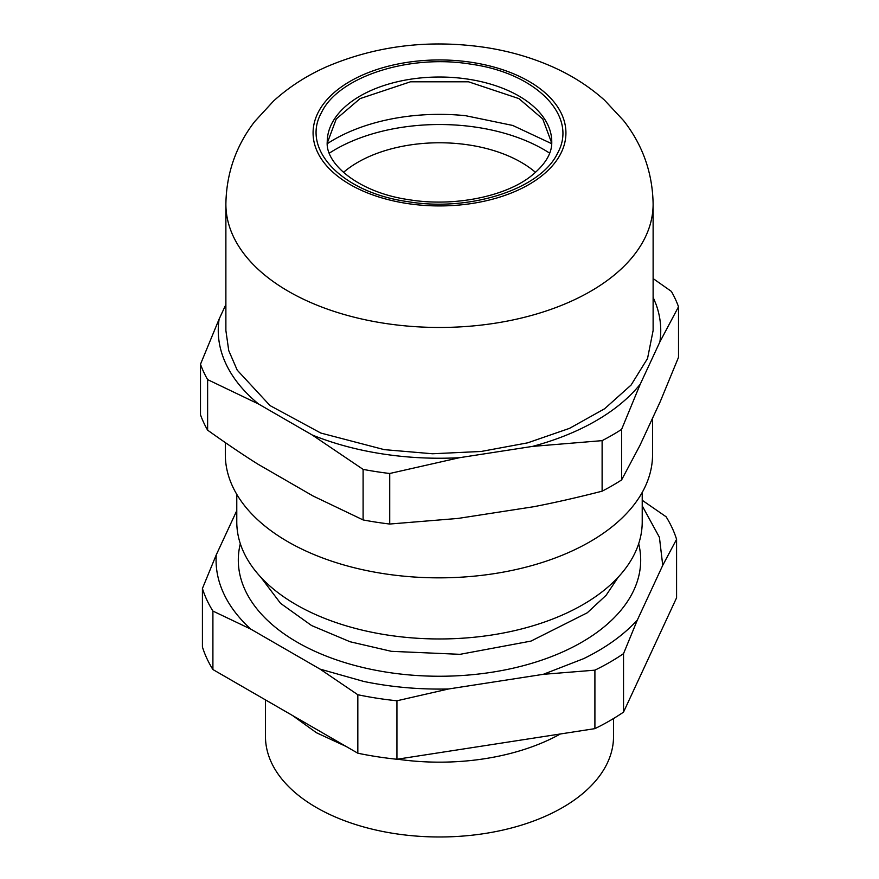 <?xml version="1.0" encoding="UTF-8"?>
<svg xmlns="http://www.w3.org/2000/svg" width="879" height="879" viewBox="0 0 879 879"><rect width="100%" height="100%" fill="white"/><g stroke="black" fill="none" stroke-linecap="round" stroke-linejoin="round"><path stroke-width="1.32" d="M551.704 143.695L512.743 125.455L465.529 115.687A149.32 86.208 0 0 0 327.296 143.695M535.553 172.416A115.534 66.705 180 0 0 471.353 145.354A115.534 66.705 0 0 0 343.447 172.416M329.361 153.144A147.134 84.944 180 0 1 480.066 127.818A147.134 84.944 180 0 1 549.639 153.144M653.119 297.245L656.097 304.453C660.547 316.836 661.799 329.339 659.865 341.942L640.242 384.2C627.364 400.165 609.576 414.02 586.875 425.777C570.515 434.193 552.397 441.071 532.52 446.4L459.31 457.728C428.93 459.267 399.253 457.3 370.268 451.817A221.244 127.741 180 0 1 312.166 434.962L363.104 469.375L363.104 519.928L313.045 495.987L257.679 464.024C242.615 454.531 225.925 443.247 207.62 430.161L207.62 379.607L258.569 404.021C241.077 389.595 229.177 373.773 222.903 356.544C218.453 344.161 217.201 331.658 219.135 319.066L200.489 364.247A244.142 140.948 0 0 0 207.62 379.607M200.489 364.247L200.489 414.789A244.142 140.948 0 0 0 207.62 430.161M659.865 341.942L678.511 306.771L678.511 357.313L660.184 401.758L639.923 445.422L621.596 479.934L621.596 429.391L640.242 384.2M621.596 479.934A244.142 140.948 0 0 1 602.115 491.185C577.118 497.58 554.319 502.755 533.729 506.722L458.102 518.423L389.716 524.038L389.716 473.495L459.31 457.728M312.166 434.962L258.569 404.021M219.135 319.066L225.881 304.541M678.511 306.771A244.142 140.948 180 0 0 671.38 291.399L653.119 278.566M602.115 491.185L602.115 440.643L532.52 446.4M363.104 519.928A244.142 140.948 0 0 0 389.716 524.038M652.559 418.195L652.559 454.52A213.619 123.335 180 0 1 383.651 573.646A213.619 123.335 180 0 1 225.321 454.52L225.321 442.609M363.104 469.375A244.142 140.948 0 0 0 389.716 473.495M653.119 204.137L653.119 330.504L647.537 358.5L631.089 385.046L604.631 408.746L569.537 428.348L527.664 442.84L481.176 451.465L432.512 453.762L384.211 449.63L320.824 433.05L270.029 405.582L237.22 370.147L228.738 350.589L225.881 330.504L225.881 204.137A213.619 123.335 0 0 0 384.211 323.263A213.619 123.335 0 0 0 653.119 204.137C652.592 172.943 642.758 145.101 623.596 120.621L604.51 100.151C588.82 86.142 570.91 74.781 550.803 66.079C530.389 57.212 508.633 51.015 485.549 47.466C429.578 39.225 376.86 45.543 327.384 66.43C307.232 75.242 289.334 86.735 273.666 100.909L254.701 121.533C235.99 145.826 226.375 173.361 225.881 204.137M621.596 429.391A244.142 140.948 180 0 1 602.115 440.643M327.263 143.068L336.239 118.995L360.115 98.591L410.449 81.813L468.551 81.813L518.885 98.591L542.761 118.995L551.737 143.068M265.469 699.882L265.469 736.503A174.031 100.481 0 0 0 394.451 833.556A174.031 100.481 0 0 0 613.531 736.503L613.531 718.528M560.373 733.976A174.031 100.481 180 0 1 397.429 759.181M292.564 715.539L316.44 732.734L346.227 746.513M202.423 588.49A240.868 139.069 0 0 0 212.905 611.059L250.68 629.056C235.154 614.828 224.793 599.445 219.585 582.887A223.431 128.993 180 0 1 216.256 554.869L202.423 588.49L202.423 646.966A240.868 139.069 0 0 0 212.905 669.534L357.83 753.215A240.868 139.069 0 0 0 396.934 759.258L594.907 728.636A240.868 139.069 0 0 0 623.53 712.111L676.577 597.808L676.577 539.332A240.868 139.069 0 0 0 666.095 516.753L642.219 500.272M216.256 554.869L236.781 510.644M212.905 669.534L212.905 611.059M357.83 753.215L357.83 694.74A240.868 139.069 0 0 0 396.934 700.783L448.543 688.982C419.437 689.63 391.166 687.125 363.741 681.445L320.044 669.106L357.83 694.74M320.044 669.106L250.68 629.056M396.934 759.258L396.934 700.783M594.907 728.636L594.907 670.161A240.868 139.069 0 0 0 623.53 653.635L637.363 620.014C623.782 634.902 605.873 647.779 583.656 658.646L543.288 674.325L594.907 670.161M543.288 674.325L448.543 688.982M623.53 712.111L623.53 653.635M642.219 505.854L659.415 537.3L662.744 565.318L676.577 539.332M662.744 565.318L637.363 620.014M236.781 494.383L236.781 521.928A202.719 117.039 0 0 0 387.035 634.979A202.719 117.039 0 0 0 642.219 521.928L642.219 492.416M406.779 203.445A126.433 72.99 180 0 1 317.385 114.05A126.433 72.99 180 0 1 472.221 62.431A126.433 72.99 180 0 1 561.615 151.836A126.433 72.99 180 0 1 406.779 203.445M471.375 64.255C409.306 53.696 338.129 76.737 321.373 112.82C300.717 149.595 342.502 192.622 407.625 201.621C469.694 212.18 540.871 189.139 557.627 153.056C578.283 116.281 536.498 73.265 471.375 64.255M327.241 141.838A112.259 64.815 180 0 1 468.551 79.231A112.259 64.815 180 0 1 551.759 141.838C552.122 153.561 544.859 165.252 529.971 176.932C503.865 196.885 453.114 207.004 409.295 199.753C358.797 192.699 325.186 163.736 327.241 141.838M240.319 543.705A201.192 116.16 0 0 0 387.43 672.292A201.192 116.16 0 0 0 633.836 590.161A201.192 116.16 0 0 0 638.681 543.705M618.311 577.063L606.136 595.259L587.282 612.784L530.971 641.099L460.047 654.328L391.375 651.328L350.095 641.758L311.595 625.551L280.533 603.324L260.689 577.063"/></g></svg>
